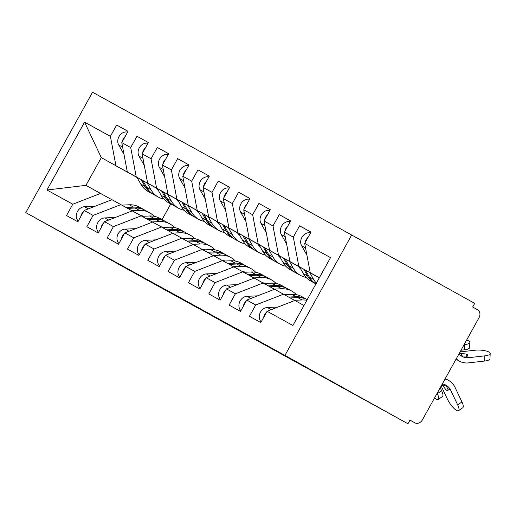 <?xml version="1.0" encoding="UTF-8"?>
<svg xmlns="http://www.w3.org/2000/svg" width="516" height="516" viewBox="0 0 516 516"><rect width="100%" height="100%" fill="white"/><g stroke="black" fill="none" stroke-linecap="round" stroke-linejoin="round"><path stroke-width="0.77" d="M414.819 422.81L409.975 420.114L414.819 422.81A6.256 5.199 118.9 0 0 414.832 422.817A6.256 5.199 118.9 0 0 422.398 419.863L479.022 317.714A6.256 5.199 118.9 0 0 477.513 309.71L472.662 307.02L474.688 303.369L351.68 234.999L92.538 92.235L25.8 212.631L284.942 355.395L351.68 234.999M137.056 177.504L101.304 157.632L85.933 185.354L46.969 190.004L72.782 204.22L66.512 215.533L77.89 221.803L84.16 210.489L93.106 215.417L86.836 226.73L98.214 233L104.484 221.686L113.43 226.614L107.16 237.928L118.538 244.197L124.808 232.884L133.754 237.811L127.484 249.125L138.869 255.394L145.138 244.081L154.078 249.009L147.808 260.322L159.192 266.591L165.462 255.278L174.402 260.206L168.132 271.519L179.516 277.789L185.786 266.475L194.725 271.403L188.456 282.716L199.84 288.986L206.11 277.673L215.049 282.6L208.786 293.914L220.164 300.183L226.434 288.87L235.38 293.798L229.11 305.111L240.488 311.38L246.758 300.067L255.704 304.995L249.434 316.308L260.812 322.577L267.082 311.264L292.895 325.486L330.511 257.626L304.698 243.404L310.967 232.097L299.583 225.827L293.32 237.134L284.374 232.206L290.643 220.9L279.259 214.63L272.99 225.937L264.05 221.009L270.32 209.702L258.935 203.433L252.666 214.74L243.726 209.812L249.996 198.505L238.611 192.236L232.342 203.543L223.402 198.621L229.672 187.308L218.287 181.039L212.018 192.345L203.072 187.424L209.341 176.111L197.963 169.841L191.694 181.148L182.748 176.227L189.017 164.914L177.639 158.644L171.37 169.951L162.424 165.03L168.693 153.716L157.316 147.447L151.046 158.754L142.1 153.833L148.369 142.519L136.985 136.25L130.716 147.557L121.776 142.635L128.045 131.322L116.661 125.053L128.02 131.367M46.969 190.004L84.579 122.144L110.392 136.359L116.661 125.053M197.576 211.012L196.873 210.625M177.53 199.873L176.42 199.253M157.354 188.656L127.317 171.963L157.322 188.592M197.699 211.038L196.815 210.547M177.652 199.898L176.369 199.182M121.776 142.635L127.317 171.963M130.716 147.557L136.256 176.885M85.933 185.354L111.888 199.711M72.782 204.22L100.562 193.416M217.9 222.209L217.197 221.822M197.854 211.07L196.751 210.451M177.678 199.853L147.641 183.161L177.646 199.789M218.023 222.235L217.146 221.745M197.976 211.096L196.693 210.38M142.1 153.833L147.641 183.161M151.046 158.754L156.587 188.082M84.16 210.489L111.946 199.686L132.212 210.909M93.106 215.417L120.892 204.613M238.224 233.406L237.528 233.019M218.184 222.267L217.075 221.648M198.009 211.05L167.964 194.358L197.97 210.986M238.347 233.432L237.47 232.942M218.307 222.293L217.017 221.577M162.424 165.03L167.964 194.358M171.37 169.951L176.911 199.279M104.484 221.686L132.27 210.883L152.536 222.106M113.43 226.614L141.216 215.811M258.548 244.603L257.852 244.216M238.508 233.464L237.399 232.845M218.333 222.248L188.288 205.555L218.294 222.183M258.671 244.629L257.794 244.139M238.631 233.49L237.341 232.774M182.748 176.227L188.288 205.555M191.694 181.148L197.235 210.476M124.808 232.884L152.594 222.08L172.86 233.303M133.754 237.811L161.54 227.008M278.879 255.801L278.176 255.414M258.832 244.661L257.723 244.042M238.656 233.445L208.619 216.752L238.618 233.38M279.001 255.826L278.118 255.336M258.955 244.687L257.671 243.971M203.072 187.424L208.619 216.752M212.018 192.345L217.559 221.674M145.138 244.081L172.925 233.277L193.184 244.5M154.078 249.009L181.864 238.205M299.203 266.998L298.5 266.611M279.156 255.859L278.047 255.239M258.98 244.642L228.943 227.943L258.942 244.578M299.325 267.024L298.442 266.533M279.279 255.884L277.995 255.168M223.402 198.621L228.943 227.943M232.342 203.543L237.882 232.871M165.462 255.278L193.248 244.474L213.514 255.697M174.402 260.206L202.188 249.402M299.48 267.056L298.371 266.437M279.304 255.839L249.267 239.14L279.272 255.775M319.223 277.989L318.765 277.731M299.603 267.082L298.319 266.366M243.726 209.812L249.267 239.14M252.666 214.74L258.206 244.068M185.786 266.475L213.572 255.672L233.838 266.895M194.725 271.403L222.512 260.599M319.249 277.943L318.695 277.634M299.628 267.036L269.591 250.337L299.596 266.972M319.269 277.911L318.643 277.563M264.05 221.009L269.591 250.337M272.99 225.937L278.53 255.265M206.11 277.673L233.896 266.869L254.162 278.092M215.049 282.6L242.836 271.797M319.294 277.866L289.915 261.535L319.314 277.834M284.374 232.206L289.915 261.535M293.32 237.134L298.861 266.462M226.434 288.87L254.22 278.066L274.486 289.289M235.38 293.798L263.166 282.994M319.333 277.789L310.239 272.732L319.352 277.756M304.698 243.404L310.239 272.732M246.758 300.067L274.544 289.263L294.81 300.486M255.704 304.995L283.49 294.191M414.832 422.817L409.962 420.134L407.95 423.765L148.808 281.001L25.8 212.631M407.95 423.765L284.942 355.395M157.128 188.662L156.135 188.108M170.757 203.923L162.063 219.61M177.22 199.808L176.569 199.453M177.375 199.84L176.491 199.35M157.328 188.701L156.045 187.985M136.998 177.394L101.304 157.632L84.579 122.144M267.082 311.264L294.868 300.46L303.982 305.485M299.164 266.991L298.519 266.637M278.84 255.794L278.195 255.439M258.516 244.597L257.871 244.242M238.192 233.4L237.547 233.045M217.868 222.203L217.223 221.848M197.544 211.005L196.893 210.651M110.392 136.359L115.932 165.688M299.583 225.827L310.942 232.142M279.259 214.63L290.618 220.945M258.935 203.433L270.294 209.748M238.611 192.236L249.97 198.55M218.287 181.039L229.646 187.353M197.963 169.841L209.322 176.156M177.639 158.644L188.998 164.959M157.316 147.447L168.668 153.762M136.985 136.25L148.344 142.564M266.649 312.045A8.34 6.934 118.9 0 0 264.721 314.508A8.34 6.934 118.9 0 0 263.657 317.45M261.206 321.874A8.34 6.934 -61.1 0 1 260.457 312.154A8.34 6.934 -61.1 0 1 267.365 307.497L277.956 307.039M461.943 401.945A10.43 2.98 55.3 0 1 462.8 407.717L458.531 410.678A10.43 2.98 -124.7 0 0 457.673 404.905L461.943 401.945L454.996 387.322A20.859 17.331 118.9 0 0 448.63 380.44A20.859 17.331 118.9 0 0 445.024 379.047M441.18 385.981L447.507 399.307A10.43 2.98 -124.7 0 0 458.531 410.678M442.309 383.936L442.992 384.078A15.435 12.823 -61.1 0 1 446.017 385.194A15.435 12.823 -61.1 0 1 450.726 390.283L457.673 404.905M444.424 384.478A15.435 12.823 118.9 0 1 447.54 388.335L447.669 388.6A4.173 1.193 55.3 0 1 447.888 390.638A4.173 1.193 55.3 0 1 447.088 390.522A4.173 1.193 55.3 0 1 443.618 386.368L443.476 386.091A15.435 12.823 118.9 0 0 442.218 384.104M270.126 310.084A8.34 6.934 118.9 0 0 268.604 310.677M448.63 380.44L445.585 378.763A20.859 17.331 118.9 0 0 445.269 378.596M310.535 232.884A8.34 6.934 118.9 0 0 301.905 237.379A8.34 6.934 118.9 0 0 301.608 245.726L306.91 255.123M305.104 242.675A8.34 6.934 -61.1 0 1 306.169 239.734A8.34 6.934 -61.1 0 1 308.097 237.27M458.969 353.886L459.446 354.389A15.435 12.823 118.9 0 0 462.065 356.408A15.435 12.823 118.9 0 0 468.799 357.678L484.866 355.847A10.43 2.948 2.7 0 0 490.2 353.55L489.948 358.743A10.43 2.948 -177.3 0 1 484.614 361.045L468.547 362.877A20.859 17.331 -61.1 0 1 459.446 361.161A20.859 17.331 -61.1 0 1 456.26 358.781M490.2 353.55A10.43 2.948 2.7 0 0 474.701 350.248L460.059 351.918M461.291 355.659L461.691 353.763A4.173 1.18 -177.3 0 1 467.051 354.498A4.173 1.18 -177.3 0 1 467.58 355.118A4.173 1.18 -177.3 0 1 465.742 355.995L465.445 356.034A15.435 12.823 -61.1 0 1 460.607 355.447M459.446 361.161L456.396 359.478A20.859 17.331 -61.1 0 1 455.996 359.252M305.369 246.938A8.34 6.934 -61.1 0 1 304.956 244.765M461.381 353.789A15.435 12.823 -61.1 0 1 459.034 353.77M246.326 300.847A8.34 6.934 118.9 0 0 244.397 303.311A8.34 6.934 118.9 0 0 243.333 306.252M240.882 310.677A8.34 6.934 -61.1 0 1 240.127 300.957A8.34 6.934 -61.1 0 1 247.041 296.3L257.632 295.842M441.619 390.747A10.43 2.98 55.3 0 1 442.476 396.52L438.207 399.481A10.43 2.98 -124.7 0 0 437.349 393.708L441.619 390.747L440.193 387.755M434.524 397.991A10.43 2.98 -124.7 0 0 438.207 399.481M437.136 393.269L437.349 393.708M306.962 299.467A26.277 21.84 118.9 0 0 306.162 298.996A26.277 21.84 118.9 0 0 296.165 296.719L288.618 297.042M284.387 294.688L291.901 294.365A26.277 21.84 -61.1 0 1 301.892 296.642L306.162 298.996M249.802 298.887A8.34 6.934 118.9 0 0 248.28 299.48M303.511 305.22A20.859 17.331 -61.1 0 1 304.098 305.285M307.246 299.603A26.277 21.84 118.9 0 0 297.79 297.616L290.231 297.938M294.462 300.293L302.06 299.964A26.277 21.84 -61.1 0 1 306.839 300.331M226.002 289.65A8.34 6.934 118.9 0 0 224.073 292.114A8.34 6.934 118.9 0 0 223.009 295.055M220.558 299.48A8.34 6.934 -61.1 0 1 219.803 289.76A8.34 6.934 -61.1 0 1 226.718 285.103L237.308 284.645M283.542 294.062L283.858 294.397M274.138 289.095L281.736 288.767A26.277 21.84 -61.1 0 1 291.727 291.043A26.277 21.84 -61.1 0 1 296.294 294.61L296.358 294.675M286.638 288.27A26.277 21.84 118.9 0 0 285.838 287.799A26.277 21.84 118.9 0 0 275.841 285.522L268.294 285.845M264.057 283.49L271.571 283.168A26.277 21.84 -61.1 0 1 281.568 285.445L285.838 287.799M229.478 287.689A8.34 6.934 118.9 0 0 227.956 288.283M283.187 294.023A20.859 17.331 -61.1 0 1 286.283 294.61M291.727 291.043L287.464 288.696A26.277 21.84 118.9 0 0 277.466 286.419L269.907 286.741M205.678 278.453A8.34 6.934 118.9 0 0 203.749 280.917A8.34 6.934 118.9 0 0 202.678 283.858M200.227 288.283A8.34 6.934 -61.1 0 1 199.479 278.563A8.34 6.934 -61.1 0 1 206.394 273.906L216.978 273.448M263.218 282.865L263.534 283.2M253.814 277.898L261.412 277.569A26.277 21.84 -61.1 0 1 271.403 279.846A26.277 21.84 -61.1 0 1 275.97 283.413L276.034 283.478M266.314 277.073A26.277 21.84 118.9 0 0 265.508 276.602A26.277 21.84 118.9 0 0 255.517 274.325L247.97 274.647M243.733 272.293L251.247 271.971A26.277 21.84 -61.1 0 1 261.244 274.248L265.508 276.602M209.154 276.492A8.34 6.934 118.9 0 0 207.632 277.086M262.863 282.826A20.859 17.331 -61.1 0 1 265.959 283.413M271.403 279.846L267.14 277.498A26.277 21.84 118.9 0 0 257.142 275.221L249.583 275.544M185.354 267.256A8.34 6.934 118.9 0 0 183.425 269.72A8.34 6.934 118.9 0 0 182.354 272.661M179.903 277.086A8.34 6.934 -61.1 0 1 179.155 267.372A8.34 6.934 -61.1 0 1 186.07 262.709L196.654 262.251M242.894 271.668L243.21 272.003M233.49 266.701L241.088 266.372A26.277 21.84 -61.1 0 1 251.079 268.649A26.277 21.84 -61.1 0 1 255.646 272.216L255.704 272.28M245.99 265.875A26.277 21.84 118.9 0 0 245.184 265.405A26.277 21.84 118.9 0 0 235.193 263.128L227.64 263.45M223.409 261.096L230.923 260.774A26.277 21.84 -61.1 0 1 240.92 263.05L245.184 265.405M188.83 265.295A8.34 6.934 118.9 0 0 187.308 265.888M242.539 271.629A20.859 17.331 -61.1 0 1 245.635 272.216M251.079 268.649L246.809 266.301A26.277 21.84 118.9 0 0 236.818 264.024L229.252 264.347M290.211 221.686A8.34 6.934 118.9 0 0 281.581 226.182A8.34 6.934 118.9 0 0 281.285 234.528L286.586 243.926M284.78 231.478A8.34 6.934 -61.1 0 1 285.845 228.536A8.34 6.934 -61.1 0 1 287.773 226.073M464.058 344.707L464.542 344.649A10.43 2.948 2.7 0 0 469.876 342.353L469.625 347.545A10.43 2.948 -177.3 0 1 464.29 349.848L461.001 350.222M469.876 342.353A10.43 2.948 2.7 0 0 466.645 340.038M318.578 277.466A20.859 17.331 118.9 0 0 319.12 278.182M315.953 283.89A26.277 21.84 -61.1 0 1 309.265 276.918L305.466 270.184M309.748 272.564L313.535 279.266A26.277 21.84 118.9 0 0 316.373 283.129M315.798 283.8A26.277 21.84 -61.1 0 1 314.979 283.374A26.277 21.84 -61.1 0 1 307.639 276.021L303.834 269.275M299.544 266.895L303.369 273.667A26.277 21.84 118.9 0 0 310.709 281.02L314.979 283.374M285.038 235.741A8.34 6.934 -61.1 0 1 284.632 233.567M269.881 210.489A8.34 6.934 118.9 0 0 261.251 214.985A8.34 6.934 118.9 0 0 260.961 223.331L266.262 232.729M264.456 220.28A8.34 6.934 -61.1 0 1 265.521 217.339A8.34 6.934 -61.1 0 1 267.449 214.875M298.248 266.269A20.859 17.331 118.9 0 0 300.731 268.991M298.725 266.907L299.661 267.088M289.424 261.367L293.211 268.068A26.277 21.84 118.9 0 0 300.544 275.421A26.277 21.84 118.9 0 0 305.859 277.356L306.085 277.395M300.544 275.421L296.274 273.074A26.277 21.84 -61.1 0 1 288.941 265.721L285.142 258.987M295.475 272.603A26.277 21.84 -61.1 0 1 294.649 272.177A26.277 21.84 -61.1 0 1 287.315 264.824L283.51 258.077M279.221 255.697L283.045 262.47A26.277 21.84 118.9 0 0 290.385 269.823L294.649 272.177M264.714 224.544A8.34 6.934 -61.1 0 1 264.308 222.37M249.557 199.292A8.34 6.934 118.9 0 0 240.927 203.788A8.34 6.934 118.9 0 0 240.63 212.134L245.939 221.532M244.132 209.083A8.34 6.934 -61.1 0 1 245.197 206.142A8.34 6.934 -61.1 0 1 247.125 203.678M277.924 255.072A20.859 17.331 118.9 0 0 280.407 257.794M278.401 255.71L279.337 255.891M269.1 250.17L272.887 256.871A26.277 21.84 118.9 0 0 280.22 264.224A26.277 21.84 118.9 0 0 285.535 266.159L285.761 266.198M280.22 264.224L275.95 261.876A26.277 21.84 -61.1 0 1 268.617 254.523L264.818 247.79M275.151 261.406A26.277 21.84 -61.1 0 1 274.325 260.98A26.277 21.84 -61.1 0 1 266.991 253.627L263.186 246.88M258.897 244.5L262.721 251.273A26.277 21.84 118.9 0 0 270.062 258.626L274.325 260.98M244.391 213.347A8.34 6.934 -61.1 0 1 243.978 211.173M229.233 188.095A8.34 6.934 118.9 0 0 220.603 192.597A8.34 6.934 118.9 0 0 220.306 200.937L225.615 210.335M223.802 197.886A8.34 6.934 -61.1 0 1 224.873 194.945A8.34 6.934 -61.1 0 1 226.801 192.481M257.6 243.875A20.859 17.331 118.9 0 0 260.083 246.596M258.077 244.513L259.013 244.694M248.776 238.972L252.556 245.674A26.277 21.84 118.9 0 0 259.896 253.027A26.277 21.84 118.9 0 0 265.211 254.962L265.437 255.001M259.896 253.027L255.626 250.679A26.277 21.84 -61.1 0 1 248.293 243.326L244.494 236.592M254.827 250.208A26.277 21.84 -61.1 0 1 254.001 249.783A26.277 21.84 -61.1 0 1 246.667 242.43L242.855 235.683M238.573 233.303L242.397 240.075A26.277 21.84 118.9 0 0 249.731 247.428L254.001 249.783M224.067 202.149A8.34 6.934 -61.1 0 1 223.654 199.976M165.03 256.059A8.34 6.934 118.9 0 0 163.101 258.522A8.34 6.934 118.9 0 0 162.03 261.464M159.579 265.888A8.34 6.934 -61.1 0 1 158.831 256.175A8.34 6.934 -61.1 0 1 165.746 251.511L176.33 251.053M222.57 260.47L222.886 260.806M213.166 255.504L220.764 255.175A26.277 21.84 -61.1 0 1 230.755 257.452A26.277 21.84 -61.1 0 1 235.322 261.019L235.38 261.083M225.66 254.678A26.277 21.84 118.9 0 0 224.86 254.207A26.277 21.84 118.9 0 0 214.869 251.931L207.316 252.253M203.085 249.899L210.599 249.576A26.277 21.84 -61.1 0 1 220.59 251.853L224.86 254.207M168.5 254.098A8.34 6.934 118.9 0 0 166.978 254.691M222.215 260.432A20.859 17.331 -61.1 0 1 225.305 261.019M230.755 257.452L226.485 255.104A26.277 21.84 118.9 0 0 216.494 252.827L208.928 253.15M208.909 176.898A8.34 6.934 118.9 0 0 200.279 181.4A8.34 6.934 118.9 0 0 199.982 189.74L205.291 199.137M203.478 186.689A8.34 6.934 -61.1 0 1 204.549 183.748A8.34 6.934 -61.1 0 1 206.477 181.284M237.276 232.677A20.859 17.331 118.9 0 0 239.759 235.399M237.753 233.316L238.682 233.496M228.453 227.775L232.232 234.477A26.277 21.84 118.9 0 0 239.572 241.83A26.277 21.84 118.9 0 0 244.887 243.765L245.106 243.804M239.572 241.83L235.302 239.482A26.277 21.84 -61.1 0 1 227.969 232.129L224.163 225.395M234.503 239.011A26.277 21.84 -61.1 0 1 233.677 238.585A26.277 21.84 -61.1 0 1 226.337 231.233L222.531 224.486M218.249 222.106L222.074 228.878A26.277 21.84 118.9 0 0 229.407 236.231L233.677 238.585M203.743 190.952A8.34 6.934 -61.1 0 1 203.33 188.779M144.706 244.861A8.34 6.934 118.9 0 0 142.771 247.325A8.34 6.934 118.9 0 0 141.707 250.266M139.256 254.691A8.34 6.934 -61.1 0 1 138.507 244.977A8.34 6.934 -61.1 0 1 145.415 240.314L156.006 239.856M202.24 249.273L202.556 249.609M192.836 244.307L200.434 243.978A26.277 21.84 -61.1 0 1 210.431 246.255A26.277 21.84 -61.1 0 1 214.998 249.821L215.056 249.886M205.336 243.481A26.277 21.84 118.9 0 0 204.536 243.01A26.277 21.84 118.9 0 0 194.545 240.733L186.992 241.056M182.761 238.702L190.275 238.379A26.277 21.84 -61.1 0 1 200.266 240.656L204.536 243.01M148.176 242.901A8.34 6.934 118.9 0 0 146.654 243.494M201.885 249.234A20.859 17.331 -61.1 0 1 204.981 249.821M210.431 246.255L206.161 243.907A26.277 21.84 118.9 0 0 196.17 241.63L188.604 241.952M124.375 233.664A8.34 6.934 118.9 0 0 122.447 236.128A8.34 6.934 118.9 0 0 121.383 239.069M118.932 243.494A8.34 6.934 -61.1 0 1 118.183 233.78A8.34 6.934 -61.1 0 1 125.091 229.117L135.682 228.659M181.916 238.076L182.232 238.411M172.512 233.109L180.11 232.78A26.277 21.84 -61.1 0 1 190.107 235.057A26.277 21.84 -61.1 0 1 194.674 238.624L194.732 238.689M185.012 232.284A26.277 21.84 118.9 0 0 184.212 231.813A26.277 21.84 118.9 0 0 174.215 229.536L166.668 229.859M162.437 227.504L169.951 227.182A26.277 21.84 -61.1 0 1 179.942 229.459L184.212 231.813M127.852 231.703A8.34 6.934 118.9 0 0 126.33 232.297M181.561 238.037A20.859 17.331 -61.1 0 1 184.657 238.624M190.107 235.057L185.837 232.71A26.277 21.84 118.9 0 0 175.846 230.433L168.28 230.755M104.051 222.467A8.34 6.934 118.9 0 0 102.123 224.931A8.34 6.934 118.9 0 0 101.059 227.872M98.608 232.297A8.34 6.934 -61.1 0 1 97.853 222.583A8.34 6.934 -61.1 0 1 104.767 217.92L115.358 217.462M161.592 226.879L161.908 227.214M152.188 221.912L159.786 221.583A26.277 21.84 -61.1 0 1 169.783 223.86A26.277 21.84 -61.1 0 1 174.35 227.427L174.408 227.492M164.688 221.087A26.277 21.84 118.9 0 0 163.888 220.616A26.277 21.84 118.9 0 0 153.891 218.339L146.344 218.661M142.113 216.307L149.627 215.985A26.277 21.84 -61.1 0 1 159.618 218.262L163.888 220.616M107.528 220.506A8.34 6.934 118.9 0 0 106.006 221.1M161.237 226.84A20.859 17.331 -61.1 0 1 164.333 227.427M169.783 223.86L165.513 221.512A26.277 21.84 118.9 0 0 155.516 219.236L147.957 219.558M188.585 165.7A8.34 6.934 118.9 0 0 179.955 170.203A8.34 6.934 118.9 0 0 179.658 178.542L184.967 187.94M183.154 175.492A8.34 6.934 -61.1 0 1 184.225 172.55A8.34 6.934 -61.1 0 1 186.153 170.087M216.952 221.48A20.859 17.331 118.9 0 0 219.429 224.202M217.43 222.119L218.358 222.299M208.129 216.578L211.908 223.28A26.277 21.84 118.9 0 0 219.248 230.633A26.277 21.84 118.9 0 0 224.563 232.568L224.782 232.606M219.248 230.633L214.979 228.285A26.277 21.84 -61.1 0 1 207.638 220.932L203.839 214.198M214.179 227.814A26.277 21.84 -61.1 0 1 213.353 227.388A26.277 21.84 -61.1 0 1 206.013 220.035L202.208 213.289M197.925 210.909L201.75 217.681A26.277 21.84 118.9 0 0 209.083 225.034L213.353 227.388M183.419 179.755A8.34 6.934 -61.1 0 1 183.006 177.581M168.261 154.503A8.34 6.934 118.9 0 0 159.631 159.005A8.34 6.934 118.9 0 0 159.334 167.345L164.636 176.743M162.83 164.294A8.34 6.934 -61.1 0 1 163.894 161.353A8.34 6.934 -61.1 0 1 165.823 158.889M196.628 210.283A20.859 17.331 118.9 0 0 199.105 213.005M197.106 210.921L198.034 211.102M187.805 205.381L191.584 212.082A26.277 21.84 118.9 0 0 198.924 219.435A26.277 21.84 118.9 0 0 204.233 221.37L204.459 221.416M198.924 219.435L194.655 217.088A26.277 21.84 -61.1 0 1 187.314 209.735L183.515 203.001M193.855 216.617A26.277 21.84 -61.1 0 1 193.029 216.191A26.277 21.84 -61.1 0 1 185.689 208.838L181.884 202.091M177.601 199.711L181.419 206.484A26.277 21.84 118.9 0 0 188.759 213.837L193.029 216.191M163.095 168.558A8.34 6.934 -61.1 0 1 162.682 166.384M147.937 143.306A8.34 6.934 118.9 0 0 139.307 147.808A8.34 6.934 118.9 0 0 139.01 156.148L144.312 165.546M142.506 153.097A8.34 6.934 -61.1 0 1 143.571 150.156A8.34 6.934 -61.1 0 1 145.499 147.692M176.304 199.086A20.859 17.331 118.9 0 0 178.781 201.808M176.782 199.724L177.71 199.905M167.474 194.184L171.26 200.885A26.277 21.84 118.9 0 0 178.594 208.238A26.277 21.84 118.9 0 0 183.909 210.173L184.135 210.218M178.594 208.238L174.331 205.89A26.277 21.84 -61.1 0 1 166.99 198.537L163.191 191.804M173.524 205.42A26.277 21.84 -61.1 0 1 172.705 204.994A26.277 21.84 -61.1 0 1 165.365 197.641L161.56 190.894M157.277 188.514L161.095 195.287A26.277 21.84 118.9 0 0 168.435 202.646L172.705 204.994M142.764 157.361A8.34 6.934 -61.1 0 1 142.358 155.187M83.727 211.27A8.34 6.934 118.9 0 0 81.799 213.734A8.34 6.934 118.9 0 0 80.735 216.675M78.284 221.1A8.34 6.934 -61.1 0 1 77.529 211.386A8.34 6.934 -61.1 0 1 84.443 206.722L95.034 206.265M141.268 215.682L141.584 216.017M131.864 210.715L139.462 210.386A26.277 21.84 -61.1 0 1 149.453 212.663A26.277 21.84 -61.1 0 1 154.02 216.23L154.084 216.294M144.364 209.889A26.277 21.84 118.9 0 0 143.564 209.419A26.277 21.84 118.9 0 0 133.567 207.142L126.02 207.464M121.782 205.11L129.297 204.787A26.277 21.84 -61.1 0 1 139.294 207.064L143.564 209.419M87.204 209.309A8.34 6.934 118.9 0 0 85.682 209.902M140.913 215.643A20.859 17.331 -61.1 0 1 144.009 216.23M149.453 212.663L145.19 210.315A26.277 21.84 118.9 0 0 135.192 208.038L127.633 208.361M127.607 132.109A8.34 6.934 118.9 0 0 118.977 136.611A8.34 6.934 118.9 0 0 118.686 144.951L123.988 154.349M122.182 141.9A8.34 6.934 -61.1 0 1 123.247 138.959A8.34 6.934 -61.1 0 1 125.175 136.495M155.974 187.889A20.859 17.331 118.9 0 0 158.457 190.61M156.451 188.527L157.386 188.708M147.15 182.987L150.936 189.688A26.277 21.84 118.9 0 0 158.27 197.048A26.277 21.84 118.9 0 0 163.585 198.976L163.811 199.021M158.27 197.048L154.007 194.693A26.277 21.84 -61.1 0 1 146.667 187.34L142.868 180.606M153.2 194.222A26.277 21.84 -61.1 0 1 152.375 193.797A26.277 21.84 -61.1 0 1 145.041 186.444L141.236 179.697M136.946 177.317L140.771 184.089A26.277 21.84 118.9 0 0 148.111 191.449L152.375 193.797M122.44 146.163A8.34 6.934 -61.1 0 1 122.034 143.99M443.618 386.368L441.586 385.252M450.726 390.283L447.669 388.6M271.261 309.639L267.365 307.497M443.476 386.091L445.044 385.007M484.614 361.045L484.866 355.847M465.742 355.995L468.799 357.678M459.659 352.641L461.691 353.763M301.608 245.726L305.549 247.893M296.165 296.719L291.901 294.365M250.937 298.442L247.041 296.3M302.06 299.964L297.79 297.616M285.509 294.642L284.787 294.243M275.841 285.522L271.571 283.168M230.613 287.244L226.718 285.103M281.736 288.767L277.466 286.419M265.185 283.445L264.463 283.045M255.517 274.325L251.247 271.971M210.289 276.047L206.394 273.906M261.412 277.569L257.142 275.221M244.861 272.248L244.139 271.848M235.193 263.128L230.923 260.774M189.965 264.85L186.07 262.709M241.088 266.372L236.818 264.024M464.29 349.848L464.542 344.649M309.265 276.918L313.535 279.266M303.369 273.667L307.639 276.021M281.285 234.528L285.219 236.696M299.615 267.927L300.364 268.339M288.941 265.721L293.211 268.068M283.045 262.47L287.315 264.824M260.961 223.331L264.895 225.498M279.291 256.729L280.04 257.142M268.617 254.523L272.887 256.871M262.721 251.273L266.991 253.627M240.63 212.134L244.571 214.301M258.968 245.532L259.716 245.945M248.293 243.326L252.556 245.674M242.397 240.075L246.667 242.43M220.306 200.937L224.247 203.104M224.537 261.051L223.815 260.651M214.869 251.931L210.599 249.576M169.641 253.653L165.746 251.511M220.764 255.175L216.494 252.827M238.637 234.335L239.392 234.748M227.969 232.129L232.232 234.477M222.074 228.878L226.337 231.233M199.982 189.74L203.923 191.907M204.213 249.854L203.491 249.454M194.545 240.733L190.275 238.379M149.311 242.456L145.415 240.314M200.434 243.978L196.17 241.63M183.883 238.656L183.161 238.257M174.215 229.536L169.951 227.182M128.987 231.258L125.091 229.117M180.11 232.78L175.846 230.433M163.559 227.459L162.837 227.059M153.891 218.339L149.627 215.985M108.663 220.061L104.767 217.92M159.786 221.583L155.516 219.236M218.313 223.138L219.068 223.551M207.638 220.932L211.908 223.28M201.75 217.681L206.013 220.035M179.658 178.542L183.599 180.71M197.989 211.941L198.744 212.353M187.314 209.735L191.584 212.082M181.419 206.484L185.689 208.838M159.334 167.345L163.275 169.512M177.665 200.743L178.42 201.156M166.99 198.537L171.26 200.885M161.095 195.287L165.365 197.641M139.01 156.148L142.945 158.315M143.235 216.262L142.513 215.862M133.567 207.142L129.297 204.787M88.339 208.864L84.443 206.722M139.462 210.386L135.192 208.038M157.341 189.546L158.089 189.959M146.667 187.34L150.936 189.688M140.771 184.089L145.041 186.444M118.686 144.951L122.621 147.118"/></g></svg>
